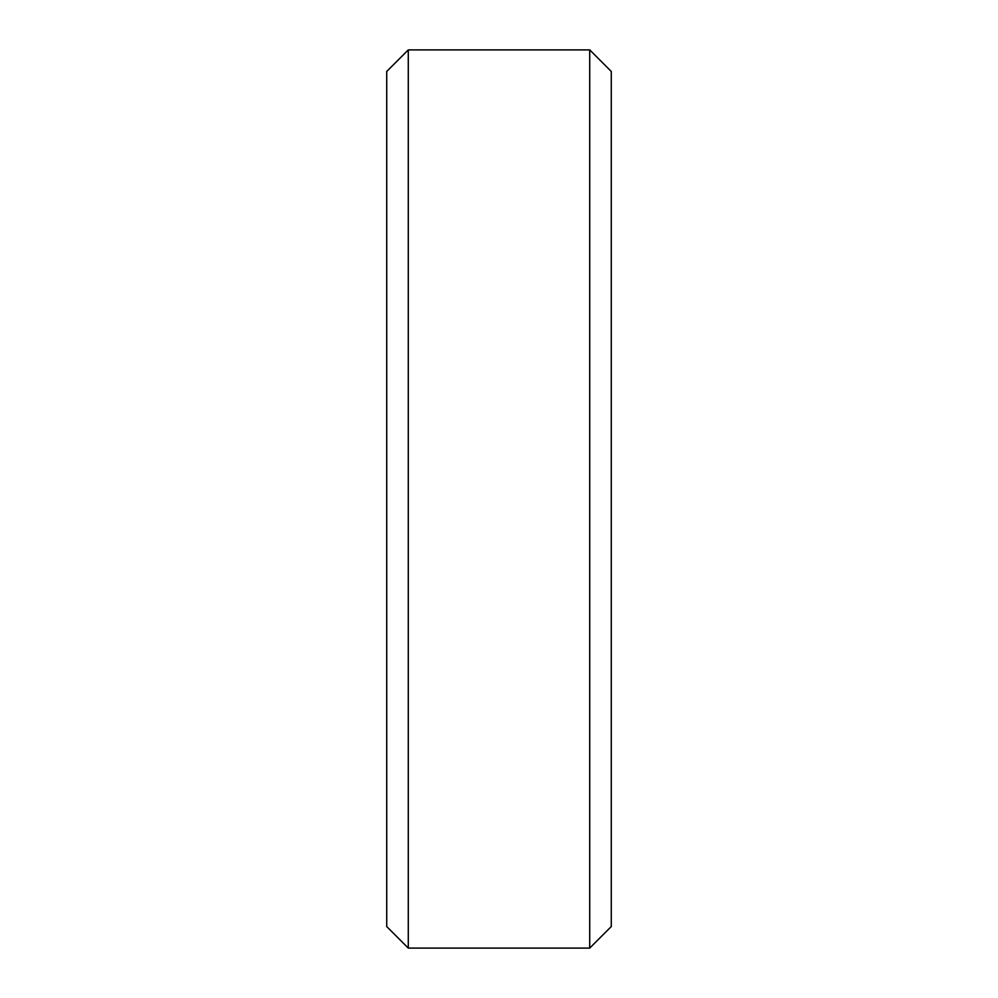 <?xml version="1.0" encoding="UTF-8"?>
<svg xmlns="http://www.w3.org/2000/svg" width="998" height="998" viewBox="0 0 998 998"><rect width="100%" height="100%" fill="white"/><g stroke="black" fill="none" stroke-linecap="round" stroke-linejoin="round"><path stroke-width="1.5" d="M386.725 71.457L408.282 49.9L386.725 71.457L386.725 926.543L408.282 948.1L386.725 926.543M408.282 49.9L589.718 49.9L408.282 49.9L408.282 948.1L589.718 948.1L611.275 926.543L589.718 948.1L408.282 948.1M589.718 49.9L611.275 71.457L589.718 49.9L589.718 948.1M611.275 71.457L611.275 926.543"/></g></svg>
